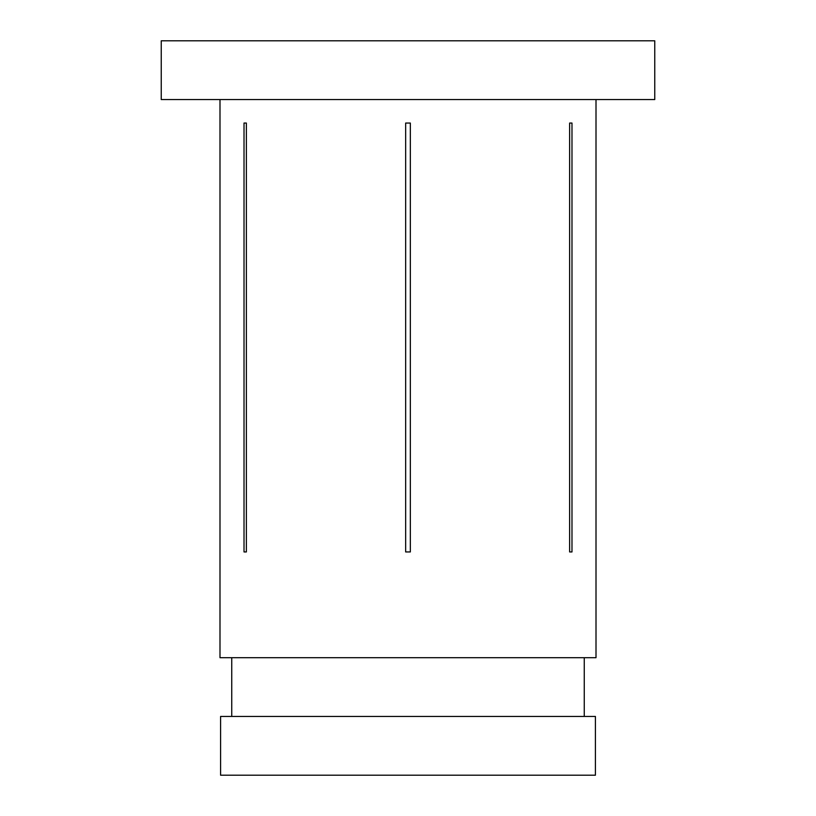 <?xml version="1.0" encoding="UTF-8"?>
<svg xmlns="http://www.w3.org/2000/svg" width="816" height="816" viewBox="0 0 816 816"><rect width="100%" height="100%" fill="white"/><g stroke="black" fill="none" stroke-linecap="round" stroke-linejoin="round"><path stroke-width="1.22" d="M410.346 123.053L410.346 551.942L405.654 551.942L405.654 123.053L410.346 123.053L405.654 123.053L405.654 551.942L410.346 551.942L410.346 123.053M654.758 40.8L161.242 40.8L161.242 99.552L654.758 99.552L654.758 40.8M231.744 657.696L231.744 716.448M584.256 657.696L584.256 716.448M595.415 716.448L220.585 716.448L220.585 775.2L595.415 775.2L595.415 716.448M244.015 123.053L246.371 123.053L246.371 551.942L244.015 551.942L244.015 123.053L246.371 123.053M571.985 551.942L569.629 551.942L569.629 123.053L571.985 123.053L571.985 551.942L569.629 551.942M219.994 99.552L219.994 657.696L596.006 657.696L596.006 99.552M244.015 551.942L246.371 551.942M569.629 123.053L571.985 123.053"/></g></svg>

